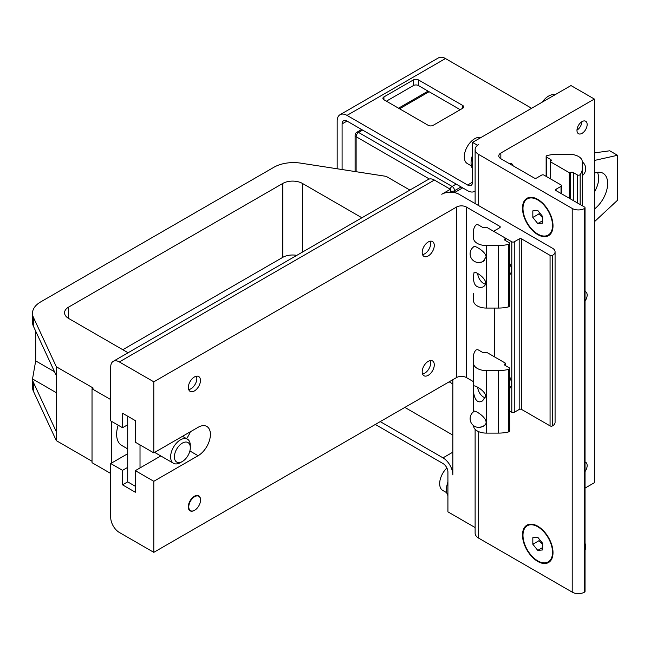<?xml version="1.0" encoding="UTF-8"?>
<svg xmlns="http://www.w3.org/2000/svg" width="650" height="650" viewBox="0 0 650 650"><rect width="100%" height="100%" fill="white"/><g stroke="black" fill="none" stroke-linecap="round" stroke-linejoin="round"><path stroke-width="0.97" d="M570.367 172.583L569.254 172.656L550.55 161.858L550.672 161.216A2.088 1.202 0 0 0 551.289 160.363A2.088 1.202 0 0 0 550.672 159.51L546.65 157.186A1.747 1.008 180 0 1 546.138 156.471A1.747 1.008 180 0 1 547.186 155.553A25.058 14.471 180 0 1 557.196 154.351L569.546 154.351A12.716 7.337 180 0 1 582.262 161.688L582.262 168.813A25.058 14.471 180 0 1 580.174 174.598A1.747 1.008 180 0 1 577.346 174.907L573.316 172.583A2.088 1.202 0 0 0 570.367 172.583L570.367 198.876M582.262 168.813L582.262 205.741M475.118 429.284L475.118 533.171A12.179 7.036 0 0 0 478.684 538.143L572.211 592.142A8.702 5.021 0 0 0 584.521 592.142A1.739 1.008 0 0 0 585.033 591.427L585.033 207.756A1.739 1.008 180 0 1 584.521 208.463A8.702 5.021 180 0 1 572.211 208.463L478.684 154.464A12.179 7.036 180 0 1 475.118 149.492A12.179 7.036 180 0 1 478.684 144.519L477.457 145.234L472.534 142.391L472.534 182.179A6.963 4.022 -120 0 1 471.087 185.364A6.963 4.022 -120 0 1 467.61 185.023L347.011 115.391L445.461 58.549L531.602 108.282M475.118 527.556L447.923 511.851L447.923 472.062A6.963 4.022 60 0 0 442.999 463.539L375.31 424.458M585.033 488.109L594.368 482.723L594.368 99.052L500.833 153.043A6.963 4.022 0 0 0 498.794 155.886A6.963 4.022 0 0 0 500.833 158.73L534.194 177.986A1.739 1.008 0 0 0 536.656 177.986L541.572 175.143A1.739 1.008 180 0 1 544.034 175.143L561.023 184.949A1.739 1.008 180 0 1 561.527 185.664A1.739 1.008 180 0 1 561.023 186.371L556.099 189.215A1.739 1.008 0 0 0 555.587 189.922A1.739 1.008 0 0 0 556.099 190.637L584.521 207.041A1.739 1.008 180 0 1 585.033 207.756M537.753 561.446A21.58 12.456 60 0 1 522.494 535.015A21.58 12.456 60 0 1 537.753 526.207A21.58 12.456 60 0 1 553.012 552.638A21.58 12.456 60 0 1 537.753 561.446M537.753 234.609A21.58 12.456 60 0 1 522.494 208.179A21.58 12.456 60 0 1 537.753 199.371A21.58 12.456 60 0 1 553.012 225.802A21.58 12.456 60 0 1 537.753 234.609M337.163 168.773L337.163 121.079A13.926 8.036 60 0 1 340.048 114.701L438.498 57.858A13.926 8.036 60 0 1 445.461 58.549M472.534 142.391L570.984 85.548L594.368 99.052M585.033 291.509A7.191 4.152 -60 0 1 585.658 291.761A7.191 4.152 -60 0 1 585.033 301.048M509.429 163.694A7.191 4.152 -60 0 1 511.818 163.865A7.191 4.152 -60 0 1 513.159 165.847M576.972 130.406A7.191 4.152 -60 0 1 580.109 123.167A7.191 4.152 -60 0 1 585.658 121.241A7.191 4.152 -60 0 1 585.658 129.545A7.191 4.152 -60 0 1 578.459 133.697A7.191 4.152 -60 0 1 576.972 130.406M585.033 462.028A7.191 4.152 -60 0 1 585.658 462.28A7.191 4.152 -60 0 1 585.033 471.567M527.564 198.77A20.881 12.057 60 0 1 527.808 198.624A20.881 12.057 60 0 1 538.005 199.518M553.012 225.518A20.881 12.057 60 0 1 548.689 234.796A20.881 12.057 60 0 1 548.438 234.934M527.564 525.598A20.881 12.057 60 0 1 527.808 525.452A20.881 12.057 60 0 1 538.005 526.346M553.012 552.346A20.881 12.057 60 0 1 548.689 561.624A20.881 12.057 60 0 1 548.438 561.762M462.686 187.858L454.472 192.603M452.839 379.697L452.839 474.906A13.926 8.036 60 0 0 442.999 457.852L380.234 421.614M342.087 169.536L342.087 123.914A6.963 4.022 60 0 1 343.525 120.729A6.963 4.022 60 0 1 347.011 121.079L467.61 190.702A13.926 8.036 -120 0 0 474.573 191.393A13.926 8.036 -120 0 0 475.118 191.027M340.048 114.701A13.926 8.036 60 0 1 347.011 115.391M429.382 179.01L356.119 136.703A3.478 2.007 180 0 1 355.095 135.281A3.478 3.478 0 0 1 356.834 132.267A3.478 2.007 60 0 1 358.572 132.446L452.108 186.444A3.478 2.007 60 0 1 453.204 187.379A3.478 2.007 60 0 1 454.561 190.702L454.561 192.554M356.119 171.706L356.119 136.703A3.478 2.007 -60 0 1 358.572 132.446L362.635 130.097M449.987 189.053A3.478 2.007 -60 0 1 452.108 186.444L456.162 184.096M450.377 191.027A3.478 2.007 0 0 0 454.561 190.702L461.086 186.94M554.864 94.859A14.796 8.539 120 0 0 542.311 102.107M581.831 121.729A6.996 4.038 -60 0 1 576.972 130.146M472.534 155.252A17.404 10.051 120 0 0 472.534 168.748M481.024 137.483A14.796 8.539 120 0 0 476.645 137.8A14.796 8.539 120 0 0 465.489 150.499A14.796 8.539 120 0 0 467.35 163.581L471.38 165.912M447.923 482.081A17.404 10.051 120 0 0 447.923 495.584M446.891 467.992A14.796 8.539 120 0 0 442.739 490.417L446.769 492.741M552.524 552.354A20.881 12.057 60 0 1 548.194 561.909A20.881 12.057 60 0 1 527.312 549.851A20.881 12.057 60 0 1 527.312 525.736A20.881 12.057 60 0 1 543.408 531.334A20.881 12.057 60 0 1 552.524 552.354M542.677 543.384L542.677 549.949L537.753 550.387L532.829 544.261L532.829 537.704L537.753 537.258L542.677 543.384M539.273 539.151L538.988 540.711L542.677 544.602M542.677 547.544L537.753 550.387M538.988 540.711L532.829 544.261M552.524 225.518A20.881 12.057 60 0 1 548.194 235.081A20.881 12.057 60 0 1 527.312 223.023A20.881 12.057 60 0 1 527.312 198.908A20.881 12.057 60 0 1 543.408 204.498A20.881 12.057 60 0 1 552.524 225.518M542.677 216.556L542.677 223.113L537.753 223.551L532.829 217.433L532.829 210.868L537.753 210.429L542.677 216.556M539.273 212.314L538.988 213.882L542.677 217.774M542.677 220.716L537.753 223.551M538.988 213.882L532.829 217.433M452.839 435.118L404.844 407.404M460.224 109.704L418.381 85.548A3.478 2.007 0 0 0 413.465 85.548L386.384 101.181M418.381 79.869L462.686 105.446A3.478 2.007 180 0 1 463.71 106.868A3.478 2.007 180 0 1 462.686 108.282L433.152 125.336A3.478 2.007 180 0 1 428.228 125.336L383.931 99.759A3.478 2.007 180 0 1 382.907 98.337A3.478 2.007 180 0 1 383.931 96.915L413.465 79.869A3.478 2.007 180 0 1 418.381 79.869L418.381 85.548M452.839 383.963L449.15 381.826M485.331 284.156A8.304 4.794 60 0 1 483.608 283.457A8.304 4.794 60 0 1 477.742 273.609M485.306 284.213A8.556 4.94 60 0 1 483.787 283.554A8.556 4.94 60 0 1 483.698 283.506M485.331 397.832A8.304 4.794 60 0 1 483.608 397.134A8.304 4.794 60 0 1 477.742 387.294M485.306 397.889A8.556 4.94 60 0 1 483.787 397.239A8.556 4.94 60 0 1 483.698 397.191M198.624 506.171A8.304 4.794 -60 0 1 194.659 510.25A8.304 4.794 -60 0 1 188.784 506.854A8.304 4.794 -60 0 1 194.659 496.681A8.304 4.794 -60 0 1 200.533 500.077A8.304 4.794 -60 0 1 198.624 506.171M194.537 510.315A8.653 4.997 -60 0 1 194.407 510.388A8.653 4.997 -60 0 1 188.289 506.854A8.653 4.997 -60 0 1 194.407 496.259A8.653 4.997 -60 0 1 200.533 499.793A8.653 4.997 -60 0 1 200.533 499.931M196.381 376.212A8.304 4.794 -60 0 1 196.836 378.576A8.304 4.794 -60 0 1 190.962 388.749A8.304 4.794 -60 0 1 188.687 389.537M190.881 388.798A8.556 4.94 -60 0 1 190.791 388.854A8.556 4.94 -60 0 1 188.719 389.626M196.479 376.196A8.556 4.94 -60 0 1 196.836 378.373M430.202 360.588A8.304 4.794 -60 0 1 430.657 362.952A8.304 4.794 -60 0 1 424.783 373.124A8.304 4.794 -60 0 1 422.508 373.904M424.694 373.173A8.556 4.94 -60 0 1 424.604 373.222A8.556 4.94 -60 0 1 422.541 373.994M430.292 360.571A8.556 4.94 -60 0 1 430.657 362.741M430.202 241.223A8.304 4.794 -60 0 1 430.657 243.588L430.657 243.376A8.556 4.94 -60 0 1 430.657 243.482M424.694 253.809A8.556 4.94 -60 0 1 424.604 253.857A8.556 4.94 -60 0 1 422.541 254.629M430.292 241.207A8.556 4.94 -60 0 1 430.657 243.376M430.657 243.588A8.304 4.794 -60 0 1 424.783 253.76A8.304 4.794 -60 0 1 422.508 254.54M127.709 424.743L122.541 427.724L122.541 413.229L135.338 420.623L135.338 442.219L153.798 452.879L198.104 427.302A17.404 10.051 -60 0 1 206.806 426.441A17.404 10.051 -60 0 1 209.471 440.383A17.404 10.051 -60 0 1 198.104 455.723L153.798 481.301L153.798 552.346L119.34 532.456A12.179 7.036 60 0 1 110.728 517.53L110.728 463.531L122.541 470.356L122.541 484.851L135.338 492.237L135.338 470.641L160.794 455.942M186.534 438.644A17.404 10.051 120 0 0 190.304 431.803M153.798 481.301L135.338 470.641M153.798 552.346L456.536 377.569A6.963 4.022 180 0 1 466.375 377.569L473.558 381.713M494.796 231.977A1.739 1.008 180 0 1 494.301 231.278A1.739 1.008 180 0 1 494.812 230.563L499.736 227.719A1.739 1.008 0 0 0 500.248 227.012A1.739 1.008 0 0 0 499.736 226.306L466.375 207.041A6.963 4.022 0 0 0 456.536 207.041L153.798 381.826L119.34 361.936L434.379 180.042A12.179 7.036 -120 0 0 428.293 179.441L113.254 361.327A12.179 7.036 60 0 1 119.34 361.936M153.798 452.879L153.798 381.826M200.46 380.461A8.556 4.94 -60 0 1 196.722 389.074A8.556 4.94 -60 0 1 190.133 391.373A8.556 4.94 -60 0 1 190.133 381.485A8.556 4.94 -60 0 1 198.689 376.545A8.556 4.94 -60 0 1 200.46 380.461M434.281 364.837A8.556 4.94 -60 0 1 430.544 373.449A8.556 4.94 -60 0 1 423.954 375.741A8.556 4.94 -60 0 1 423.954 365.861A8.556 4.94 -60 0 1 432.51 360.921A8.556 4.94 -60 0 1 434.281 364.837M434.281 245.472A8.556 4.94 -60 0 1 430.544 254.085A8.556 4.94 -60 0 1 423.954 256.376A8.556 4.94 -60 0 1 423.954 246.496A8.556 4.94 -60 0 1 432.51 241.556A8.556 4.94 -60 0 1 434.281 245.472M509.681 263.193A11.489 6.63 60 0 1 509.681 274.787M509.673 376.862A11.489 6.63 60 0 1 509.673 388.473M450.377 192.197L450.377 189.28L441.764 194.252A12.179 7.036 180 0 1 458.997 194.252L552.524 248.251A8.702 5.021 180 0 1 555.076 251.802A8.702 5.021 180 0 1 552.524 255.361A1.739 1.008 180 0 1 550.062 255.361L521.641 238.948A1.739 1.008 0 0 0 519.179 238.948L514.256 241.792A1.739 1.008 180 0 1 511.794 241.792L505.277 238.03M509.673 411.092L511.794 412.311A1.739 1.008 0 0 0 514.256 412.311L519.179 409.467A1.739 1.008 180 0 1 521.641 409.467L550.062 425.88A1.739 1.008 0 0 0 552.524 425.88A8.702 5.021 0 0 0 555.076 422.329L555.076 251.802M122.541 427.724L110.728 420.907L110.728 366.909A12.179 7.036 60 0 1 113.254 361.327M450.377 189.28L434.379 180.042M127.709 453.733L110.728 463.531M127.709 416.211L127.709 481.869L122.541 484.851M127.709 467.374L122.541 470.356M473.704 411.653L474.012 411.223C475.418 409.914 493.236 421.322 482.893 426.595L478.823 427.399M485.672 396.151L482.641 400.79C473.46 406.591 472.339 386.327 474.086 385.97C474.809 385.149 485.339 390.756 485.672 396.151M505.139 365.414L509.169 367.738A1.747 1.008 180 0 1 509.673 368.452A1.747 1.008 180 0 1 508.633 369.371A25.058 14.471 180 0 1 498.615 370.581L486.265 370.581A12.716 7.337 180 0 1 473.558 363.236L473.558 356.111A25.058 14.471 180 0 1 475.646 350.326A1.747 1.008 180 0 1 478.473 350.017L482.495 352.341A2.088 1.202 0 0 0 485.452 352.341L486.558 352.267L505.261 363.074L505.139 363.707A2.088 1.202 0 0 0 504.53 364.561A2.088 1.202 0 0 0 505.139 365.414L505.139 363.707M509.673 368.452L509.673 430.974A1.747 1.008 0 0 1 508.633 431.901A25.058 14.471 0 0 1 498.615 433.103L486.265 433.103A12.716 7.337 0 0 1 473.558 425.758L473.558 425.62M473.558 411.767L473.558 363.236M473.712 246.813L474.012 246.382C474.646 245.602 485.721 251.347 486.111 256.896L482.893 261.755L478.823 262.559M473.574 275.478L474.086 272.293C475.605 270.92 492.407 282.132 482.641 287.113C476.003 288.324 472.981 284.44 473.574 275.478M473.558 293.589L473.558 300.714A12.716 7.337 -0 0 0 486.273 308.059L498.623 308.059A25.058 14.471 0 0 0 508.633 306.849A1.747 1.008 -0 0 0 509.681 305.931L509.681 243.401A1.747 1.008 180 0 1 508.633 244.327A25.058 14.471 180 0 1 498.623 245.529L486.273 245.529A12.716 7.337 180 0 1 473.558 238.193L473.558 231.059A25.058 14.471 180 0 1 475.646 225.282A1.747 1.008 180 0 1 478.481 224.973L482.503 227.297A2.088 1.202 0 0 0 485.452 227.297L486.566 227.224L505.269 238.022L505.148 238.664A2.088 1.202 0 0 0 504.538 239.517A2.088 1.202 0 0 0 505.148 240.37L509.169 242.694A1.747 1.008 180 0 1 509.681 243.401M190.312 447.712L190.312 445.534A13.926 8.036 120 0 0 187.428 439.164A13.926 8.036 120 0 0 176.572 443.016A13.926 8.036 120 0 0 173.501 463.279A13.926 8.036 120 0 0 180.464 462.589L182.349 461.5A11.253 6.5 -60 0 1 174.558 458.664A11.253 6.5 -60 0 1 179.205 445.681A11.253 6.5 -60 0 1 190.312 447.712A11.253 6.5 -60 0 1 182.349 461.5M173.501 463.279L155.204 452.717A13.926 8.036 -60 0 1 154.684 452.368M409.89 190.068L386.141 176.353L300.731 163.142A27.844 16.079 -0 0 0 273.837 167.302L40.657 301.925A27.844 16.079 0 0 0 32.5 313.292A27.844 16.079 0 0 0 33.451 317.452L56.331 366.762L93.251 388.082L92.024 388.789L92.024 462.686L110.728 473.484M32.5 313.292L32.524 322.822A27.844 16.079 0 0 0 33.451 326.332L56.339 375.651L56.339 431.779L33.451 382.468A27.844 16.079 180 0 1 32.524 378.95L32.5 387.189A27.844 16.079 0 0 0 33.451 391.349L56.331 440.659L92.024 461.264M56.339 392.697L32.524 378.95L35.693 360.888L35.693 331.167M56.339 431.779L56.331 440.659M56.331 366.762L56.331 375.643M302.461 252.094L302.461 183.454L361.896 217.774M296.79 255.369A13.926 8.036 0 0 0 282.766 257.351L282.766 183.454A13.926 8.036 0 0 1 302.461 183.454M68.64 307.084A13.926 8.036 0 0 0 64.561 312.764A13.926 8.036 0 0 0 68.64 318.451L68.64 307.084L282.766 183.454M122.785 349.716L282.766 257.351M128.082 352.771L68.64 318.451M127.709 448.898L121.68 445.413A24.367 14.064 -60 0 1 116.651 433.436A24.367 14.064 -60 0 1 118.162 425.198M594.368 173.168A22.271 12.862 -60 0 1 603.046 173.266A22.271 12.862 -60 0 1 606.881 189.524A22.271 12.862 -60 0 1 594.368 209.089M594.368 192.107C598.674 184.632 599.722 178.035 597.512 172.323M594.368 160.469L617.5 155.285L609.724 150.792L594.368 152.896M140.018 467.943L140.018 444.917M617.5 155.285L617.5 200.265L594.368 221.788M135.338 486.273L127.709 481.869M111.711 462.971L111.711 421.476M110.728 399.588L92.024 388.789M573.316 200.574L573.316 172.583M577.346 174.907L577.346 202.898M580.174 174.598L580.174 204.539M546.65 157.186L546.65 176.654M550.672 159.51L550.672 161.216M550.55 161.858L550.55 178.904M569.254 172.656L569.254 198.234M570.245 172.656L570.245 198.803M561.023 186.371L561.023 193.481M556.099 189.215L556.099 190.637M584.521 208.463L584.521 592.142M572.211 208.463L572.211 592.142M478.684 154.464L478.684 205.627M478.684 431.657L478.684 538.143M500.833 153.043L500.833 158.73M429.089 91.731L399.555 108.786M442.999 457.852L452.839 452.173M347.011 121.079L342.087 123.914M467.61 185.023L472.534 182.179M413.465 85.548L413.465 79.869M383.931 99.759L383.931 96.915M462.686 108.282L462.686 105.446M189.873 450.97L198.104 455.723M456.536 377.569L456.536 207.041M494.812 308.059L494.812 357.037M499.736 227.719L499.736 226.306M466.375 377.569L466.375 207.041M552.524 425.88L552.524 255.361M550.062 425.88L550.062 255.361M521.641 409.467L521.641 238.948M519.179 409.467L519.179 238.948M514.256 412.311L514.256 241.792M511.794 412.311L511.794 241.792M505.261 365.487L505.261 363.634M486.265 433.103L486.265 370.581M498.615 433.103L498.615 370.581M508.633 431.901L508.633 369.371M505.269 238.591L505.269 240.443M505.148 238.664L505.148 240.37M508.633 244.327L508.633 306.849M498.623 245.529L498.623 308.059M486.273 245.529L486.273 308.059M54.535 371.767L35.693 360.888M33.451 391.349L33.451 382.468M33.451 326.332L33.451 317.452M474.5 411.141A8.702 8.702 0 0 0 474.468 426.229A8.702 8.702 0 0 0 484.746 425.067M582.262 175.687A8.702 8.702 0 0 0 582.262 161.826M546.138 176.361L546.138 156.471M550.347 178.791L550.347 161.574M561.527 185.664L561.527 193.773M475.118 149.492L475.118 203.564M428.074 91.146L398.539 108.192M361.619 129.513L356.834 132.267M355.095 171.551L355.095 135.281M548.194 561.909L548.689 561.624M527.312 525.736L527.808 525.452M548.194 235.081L548.689 234.796M527.312 198.908L527.808 198.624M475.118 191.076L474.573 191.393M585.033 550.095A8.702 8.702 0 0 0 585.033 543.392M474.5 246.301A8.702 8.702 0 0 0 474.468 261.398A8.702 8.702 0 0 0 484.738 260.244M510.908 272.967L509.681 273.674M510.908 386.652L509.673 387.359M494.301 356.744L494.301 308.059M494.301 231.693L494.301 231.278M505.464 363.35L505.464 365.601M505.473 240.557L505.473 238.306M182.487 436.312L187.428 439.164"/></g></svg>
